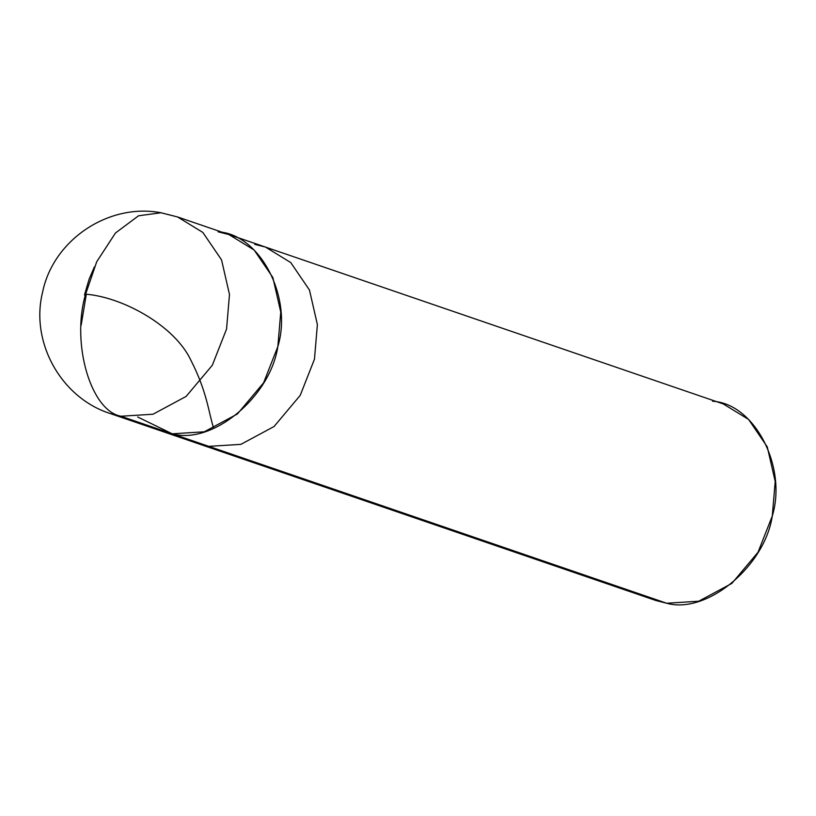 <?xml version="1.0" encoding="UTF-8"?>
<svg xmlns="http://www.w3.org/2000/svg" width="816" height="816" viewBox="0 0 816 816"><rect width="100%" height="100%" fill="white"/><g stroke="black" fill="none" stroke-linecap="round" stroke-linejoin="round"><path stroke-width="1.22" d="M151.348 426.656L172.227 433.816C212.099 445.159 270.178 397.198 277.838 346.616C292.883 297.259 260.039 234.131 218.117 231.815C260.039 234.131 292.883 297.259 277.838 346.616C270.178 397.198 212.099 445.159 172.227 433.816L161.497 431.103L172.227 433.816L120.952 416.242L110.211 413.528L120.952 416.242L172.227 433.816L137.68 416.986M166.841 214.241L161.007 212.762L138.536 215.791L115.484 232.978L96.716 261.742L85.292 295.168C71.318 344.24 90.933 410.825 120.952 416.242C90.933 410.825 71.318 344.24 85.292 295.168L96.716 261.742L115.484 232.978L138.536 215.791L161.007 212.762C108.64 202.735 53.162 239.935 42.585 292.22C30.07 342.2 61.149 397.912 110.211 413.528L198.115 443.649L208.845 446.362L198.115 443.649L655.942 600.525L666.672 603.238L208.845 446.362L666.672 603.238C706.544 614.581 764.623 566.62 772.283 516.038C787.338 466.681 754.494 403.553 712.562 401.237M161.007 212.762L177.572 216.954L202.858 232.448L221.554 259.896L229.48 294.494L226.562 329.042L212.313 365.252L186.119 396.423L152.99 414.232L120.952 416.242L152.99 414.232L186.119 396.423L212.313 365.252L226.562 329.042L229.48 294.494L221.554 259.896L202.858 232.448L177.572 216.954L228.847 234.529L254.133 250.012L272.83 277.471L280.755 312.059L277.838 346.616L263.588 382.826L237.395 413.987L204.265 431.797L172.227 433.816L208.845 446.362L172.227 433.816L204.265 431.797L237.395 413.987L263.588 382.826L277.838 346.616L280.755 312.059L272.83 277.471L254.133 250.012L228.847 234.529L218.117 231.815M254.745 244.361L265.475 247.075L290.761 262.568L309.458 290.017L317.383 324.615L314.466 359.162L300.217 395.372L274.023 426.544L240.893 444.353L208.845 446.362L240.893 444.353L274.023 426.544L300.217 395.372L314.466 359.162L317.383 324.615L309.458 290.017L290.761 262.568L265.475 247.075L254.745 244.361M228.847 234.529L723.292 403.951L748.588 419.434L767.275 446.893L775.2 481.491L772.283 516.038L758.033 552.248L731.85 583.409L698.71 601.229L666.672 603.238M85.537 294.158C123.175 297.126 175.052 326.043 190.995 360.478C206.978 391.711 208.457 411.723 213.608 428.196M86.129 295.31L81.161 325.217M84.476 295.015L89.107 279.215L94.391 266.914"/></g></svg>
